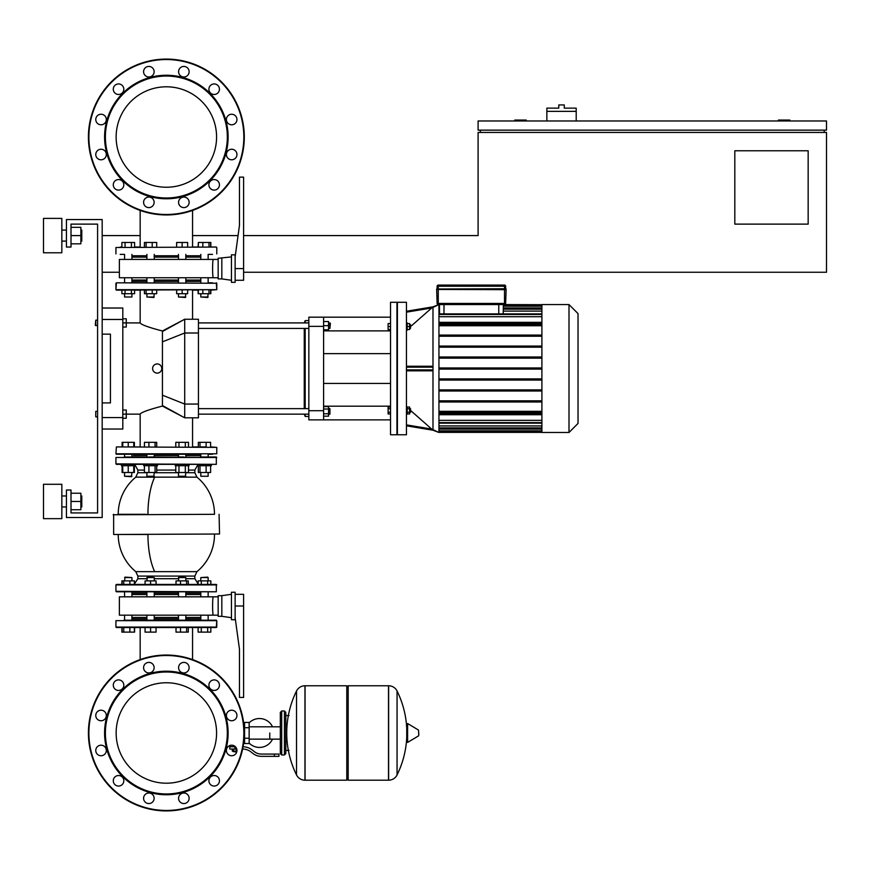 <?xml version="1.0" encoding="UTF-8"?>
<svg xmlns="http://www.w3.org/2000/svg" width="870" height="870" viewBox="0 0 870 870"><rect width="100%" height="100%" fill="white"/><g stroke="black" fill="none" stroke-linecap="round" stroke-linejoin="round"><path stroke-width="1.3" d="M81.78 241.088L81.78 230.082L81.78 241.088L80.866 241.088M61.835 235.585L61.835 252.778L43.5 252.778L43.5 218.392L61.835 218.392L61.835 235.585M81.78 506.971L81.78 495.976L81.78 506.971L80.866 506.971M61.835 501.468L61.835 518.661L43.5 518.661L43.5 484.285L61.835 484.285L61.835 501.468M71.003 509.722L80.866 509.722L80.866 493.225L71.003 493.225M71.003 501.468L80.866 501.468M71.003 243.839L80.866 243.839L80.866 227.331L71.003 227.331M71.003 235.585L80.866 235.585M102.181 219.534L102.181 517.519L66.424 517.519L66.424 490.017L71.003 490.017L71.003 512.93L97.592 512.93L97.592 224.123L71.003 224.123L71.003 247.047L66.424 247.047L66.424 219.534L102.181 219.534M102.181 319.475L122.811 319.475L122.811 308.013L102.181 308.013M122.811 319.475L122.811 417.578L102.181 417.578M102.181 429.04L122.811 429.04L122.811 417.578M102.181 334.145L110.436 334.145L110.436 402.908L102.181 402.908M162.429 406.072C148.661 409.65 141.244 412.337 140.157 414.142C141.244 412.337 148.661 409.65 162.429 406.072L162.429 330.981L184.701 319.246L184.701 417.807L162.429 406.072M157.187 363.943A4.589 4.589 0 0 1 161.776 368.532A4.589 4.589 0 0 1 157.187 373.11A4.589 4.589 0 0 1 152.609 368.532A4.589 4.589 0 0 1 157.187 363.943M162.429 331.524L184.679 319.246M162.429 330.981C148.661 327.414 141.244 324.717 140.157 322.911C141.244 324.717 148.661 327.414 162.429 330.981M184.701 319.246L198.447 319.246L198.447 417.807L184.701 417.807L162.429 405.529M198.447 414.142L308.839 414.142M198.447 408.639L308.839 408.639M328.555 408.639L329.926 408.639L329.926 414.142L328.555 414.142M329.926 414.142L329.926 408.639M323.596 409.009L328.555 409.009L328.555 406.627L323.596 406.627M323.596 416.154L328.555 416.154L328.555 409.009M323.596 413.772L328.555 413.772M329.926 322.911L329.926 328.414L330.382 323.368L328.555 322.911M323.596 329.795L328.555 329.795L328.555 321.541L323.596 321.541M323.596 325.663L328.555 325.663M304.261 414.142L305.174 416.436L308.839 416.436M305.174 322.911L305.174 320.617L308.839 320.617M305.174 416.436L305.174 414.142M305.174 408.639L305.174 328.414M305.174 320.617L304.261 322.911M304.261 328.414L304.261 408.639M323.596 317.18L308.839 317.18L323.596 317.18L308.839 317.18L308.839 326.348L323.596 326.348L323.596 317.18L390.532 317.18M323.596 419.873L323.596 410.705L308.839 410.705L308.839 419.873L390.532 419.873M323.596 410.705L323.596 326.348M323.596 406.192L390.532 406.192M323.596 330.872L390.532 330.872M308.839 410.705L308.839 326.348M406.442 368.532L406.442 302.281L397.405 302.281L397.405 434.772L406.442 434.772L406.442 368.532M410.977 410.825L432.988 430.215L432.988 306.827L431.727 307.98L432.988 306.838L406.442 311.242L432.966 306.849L431.727 307.98L438.948 304.576L438.948 432.477L431.727 429.073L432.988 430.215L406.442 425.821M406.442 312.167L431.727 307.98L410.977 326.228M406.453 330.219L407.171 330.219L407.171 322.879L406.442 322.879M406.442 366.237L431.727 366.237L432.988 367.151L432.988 369.902L431.727 370.816L406.442 370.816L431.727 370.816M406.442 406.834L407.171 406.834L407.171 414.174L406.442 414.174M409.607 324.717L410.52 324.717L410.52 328.381L409.607 328.381M410.52 328.381L410.52 324.717M410.52 412.337L410.52 408.672L410.52 412.337L409.607 412.337M569.002 304.576L569.002 432.477L578.028 423.451L578.028 313.602L569.002 304.576L541.901 304.576L541.901 432.477L569.002 432.477M390.532 434.772L390.532 302.281L396.948 302.281L396.948 434.772L390.532 434.772M390.532 323.564L388.107 323.564L388.107 329.523L390.532 329.523M390.532 326.544L388.107 326.544M390.532 408.78L388.107 408.78L388.107 413.946L390.532 413.946M390.532 412.228L388.107 412.228M390.532 407.062L388.107 407.062L388.107 408.78M503.197 313.896L503.36 304.576L541.901 304.696M439.415 304.576L439.567 313.896M503.36 311.112L541.901 311.112M503.36 307.958L541.901 307.958M541.901 411.314L438.948 411.314M541.901 420.33L438.948 420.33M438.948 325.739L541.901 325.739M541.901 425.941L438.948 425.941M438.948 316.724L541.901 316.724M541.901 429.095L438.948 429.095M541.901 401.973L438.948 401.973M438.948 400.82L541.901 400.82M541.901 391.011L438.948 391.011M438.948 389.869L541.901 389.869M541.901 380.06L438.948 380.06M438.948 378.907L541.901 378.907M438.948 367.956L541.901 367.956M438.948 358.146L541.901 358.146M541.901 356.994L438.948 356.994M438.948 347.184L541.901 347.184M541.901 346.042L438.948 346.042M438.948 336.233L541.901 336.233M541.901 335.08L438.948 335.08M541.901 324.129L438.948 324.129M438.948 325.271L541.901 325.271M541.901 412.924L438.948 412.924M438.948 411.782L541.901 411.782M438.948 369.097L541.901 369.097M407.171 408.78L409.607 408.78L409.607 407.062L407.171 407.062M407.171 413.946L409.607 413.946L409.607 408.78M407.171 412.228L409.607 412.228M407.171 329.523L409.607 329.523L409.607 323.564L407.171 323.564M407.171 326.544L409.607 326.544M578.028 376.786L578.028 360.267M200.807 281.423L185.821 281.423M178.48 281.423L154.24 281.423M146.899 281.423L131.914 281.423M212.53 282.804L208.833 282.804M123.888 282.804L216.782 283.261L116.395 282.804L115.927 289.677L216.782 289.677L116.395 290.134L121.887 290.134L121.887 293.712L134.589 293.712L134.589 290.134L140.157 290.134L134.589 290.134L140.157 290.134L140.157 322.911L122.811 322.911M192.564 319.246L192.564 290.134L198.121 290.134L192.564 290.134L198.121 290.134L198.121 293.712L210.834 293.712L210.834 290.134L216.782 289.677L216.325 282.804M133.327 455.63L146.899 455.63L133.327 455.63M200.459 454.249L120.19 454.249M206.125 442.33L199.991 442.33L199.991 446.919L206.125 446.919L206.125 442.33L210.616 442.33L210.616 446.919L216.782 447.376L216.782 453.792L115.927 453.792L116.395 446.919L216.782 447.376L116.395 446.919L122.104 446.919L122.104 442.33L133.741 442.33L133.741 446.919L128.238 446.919L128.238 442.33M122.811 418.263L126.248 418.263L126.248 414.142L140.157 414.142L140.157 446.919L134.382 446.919L140.157 446.919L134.382 446.919L134.382 442.33L133.741 442.33M192.564 417.807L192.564 446.919L198.338 446.919L192.564 446.919L198.338 446.919L198.338 442.33L199.991 442.33M212.53 454.249L208.833 454.249L212.53 454.249M200.807 455.63L185.821 455.63L200.807 455.63M178.48 455.63L154.24 455.63L178.48 455.63M200.807 580.877L200.807 577.571L208.147 577.571L208.147 580.877M207.691 577.114L200.807 577.571M208.147 591.785L208.147 596.831M208.147 615.166L208.147 620.201M200.807 591.785L200.807 596.831M200.807 615.166L200.807 620.201M116.395 591.785L216.325 591.785L115.927 591.328L115.927 584.912L216.782 584.912L210.834 584.444L210.834 580.877L198.121 580.877L198.121 584.444L192.564 584.444M201.296 584.444L201.296 580.877M207.658 584.444L207.658 580.877M140.157 659.58L140.157 627.542L134.589 627.542L140.157 627.542L134.589 627.542L134.589 632.12L121.887 632.12L121.887 627.542L120.19 627.542L216.325 627.542L216.782 620.669L115.927 620.669L115.927 627.085L216.782 627.085L210.834 627.542L210.834 632.12L198.121 632.12L198.121 627.542L192.564 627.542L198.121 627.542L192.564 627.542L192.564 659.58M201.296 632.12L201.296 627.542M207.658 632.12L207.658 627.542M178.48 577.571L185.821 577.571L178.937 577.114L178.48 580.877M188.279 584.444L188.279 580.877L176.012 580.877L176.012 584.444M186.637 584.444L186.637 580.877M180.503 584.444L180.503 580.877M188.279 627.542L188.279 632.12L176.012 632.12L176.012 627.542M186.637 632.12L186.637 627.542M180.503 632.12L180.503 627.542M146.899 577.571L154.24 577.571L147.356 577.114L146.899 580.877M156.067 584.444L156.067 580.877L145.072 580.877L145.072 584.444M150.575 584.444L150.575 580.877M150.575 627.542L150.575 632.12L156.067 632.12L156.067 627.542M150.575 632.12L145.072 632.12L145.072 627.542M124.573 577.571L131.914 577.571L125.03 577.114L124.573 580.877M134.382 584.444L134.382 580.877L121.887 580.877L121.887 584.444M129.88 584.444L129.88 580.877M123.747 584.444L123.747 580.877M122.104 584.444L122.104 580.877M134.382 632.12L134.382 627.542M129.88 632.12L129.88 627.542M123.747 632.12L123.747 627.542M122.104 632.12L122.104 627.542M134.589 583.9L134.382 580.877M200.807 618.831L185.821 618.831M178.48 618.831L154.24 618.831M146.899 618.831L131.914 618.831M212.53 620.201L208.833 620.201M123.888 620.201L216.325 620.201M120.19 627.542L116.395 627.542M210.834 627.542L212.53 627.542L210.834 627.542M155.436 465.711L157.448 465.711L157.448 464.341L143.691 464.341L143.691 465.711L155.436 465.711M154.24 476.26L146.899 476.26L153.783 476.716L154.24 472.497M144.431 465.711L144.431 472.497L156.709 472.497L156.709 465.711M148.922 465.711L148.922 472.497M155.067 465.711L155.067 472.497M155.067 442.33L155.067 446.919L156.709 446.919L156.709 442.33L144.431 442.33L144.431 446.919M148.922 446.919L148.922 442.33M121.365 464.341L121.365 465.711L135.122 465.711L135.122 464.341L116.395 464.341L216.325 464.341L211.356 464.341L211.356 465.711L197.599 465.711L197.599 464.341L211.356 464.341M131.914 476.26L124.573 476.26L131.446 476.716L131.914 472.497M122.735 465.711L122.735 472.497L134.382 472.497L134.382 465.711M128.238 465.711L128.238 472.497M133.741 465.711L133.741 472.497M116.395 446.919L122.735 446.919L122.735 442.33M122.104 465.711L122.104 472.497L122.735 472.497M200.807 476.26L208.147 476.26L200.807 476.26L200.807 472.497M198.338 465.711L198.338 472.497L210.616 472.497L210.616 465.711M199.991 465.711L199.991 472.497M206.125 465.711L206.125 472.497M146.899 578.713L137.873 578.713L137.873 576.081L135.774 571.655L154.653 571.655A48.133 18.422 -90 0 1 147.943 534.485L117.657 534.485M185.821 593.155L200.807 593.155M214.498 514.311L113.176 514.768L214.498 514.311A48.133 48.133 0 0 0 196.935 477.141L135.774 477.141L137.873 472.714L146.899 472.714M197.599 464.341L192.564 464.341M208.604 457L216.325 457L216.325 464.341L115.927 463.884L115.927 457.468L216.782 457.468L124.116 457M216.325 591.785L216.325 584.444L116.395 584.444M154.697 457L148.987 457M200.35 591.785L208.289 591.785M124.116 591.785L132.37 591.785M183.722 591.785L186.278 591.785M208.289 457L200.35 457M183.722 457L178.024 457M140.157 464.341L135.122 464.341M135.774 571.655A48.133 48.133 0 0 1 118.222 534.485L146.182 534.485M117.657 514.311L146.182 514.311M131.914 593.155L146.899 593.155M154.24 593.155L178.48 593.155M131.914 617.461L146.899 617.461M154.24 617.461L178.48 617.461M131.914 594.536L146.899 594.536M154.24 594.536L178.48 594.536M218.163 615.166L213.346 615.166C212.367 615.732 212.367 596.254 213.346 596.831L218.163 596.831M221.828 595.678L218.163 595.678L218.163 616.308L221.828 616.308L221.828 595.678L231.453 594.308M235.128 592.242L231.453 592.242L231.453 619.744L235.128 619.744L235.128 592.242M235.128 605.998L243.6 605.998L243.6 697.446L239.478 697.446L239.478 649.314L235.128 617.689M243.6 605.998L243.6 594.308L235.128 594.308M213.346 615.166L119.375 615.166L119.375 596.831L213.346 596.831M185.821 594.536L200.807 594.536M185.821 617.461L200.807 617.461M185.821 457L185.821 454.249M178.48 457L178.48 454.249M189.029 465.711L189.029 464.341L175.272 464.341L175.272 465.711L189.029 465.711M185.821 476.26L178.48 476.26L185.353 476.716L185.821 472.497M178.48 476.26L178.48 472.497M175.794 465.711L175.794 472.497L188.496 472.497L188.496 465.711M178.97 465.711L178.97 472.497M185.321 465.711L185.321 472.497M188.496 446.919L188.496 442.33L175.794 442.33L175.794 446.919M185.321 446.919L185.321 442.33M178.97 446.919L178.97 442.33M198.338 247.047L198.338 242.469L198.121 247.047L192.564 247.047L192.564 210.42M198.338 242.469L210.834 242.469L210.834 247.047L216.325 247.047L115.927 247.504L216.325 247.047M208.147 297.007L200.807 297.007L207.691 297.475L208.147 293.712M198.338 290.134L198.338 293.712M202.83 290.134L202.83 293.712M208.974 290.134L208.974 293.712M210.616 290.134L210.616 293.712M202.83 242.469L202.83 247.047M208.974 242.469L208.974 247.047M210.616 242.469L210.616 247.047M185.821 297.007L178.48 297.007L185.353 297.475L185.821 293.712M176.643 290.134L176.643 293.712L187.648 293.712L187.648 290.134M182.145 290.134L182.145 293.712M182.145 247.047L182.145 242.469L176.643 242.469L176.643 247.047M182.145 242.469L187.648 242.469L187.648 247.047M154.24 297.007L146.899 297.007L153.783 297.475L154.24 293.712M144.431 290.134L144.431 293.712L156.709 293.712L156.709 290.134M146.084 290.134L146.084 293.712M152.217 290.134L152.217 293.712M144.431 247.047L144.431 242.469L156.709 242.469L156.709 247.047M146.084 242.469L146.084 247.047M152.217 242.469L152.217 247.047M124.573 297.007L131.914 297.007L131.914 293.712L131.914 297.007L124.573 297.007L124.573 293.712M124.573 282.804L124.573 277.758M124.573 259.423L124.573 254.377M131.914 282.804L131.914 277.758M131.914 259.423L131.914 254.377M131.413 290.134L131.413 293.712M125.062 290.134L125.062 293.712M120.19 247.047L121.887 247.047L121.887 242.469L134.589 242.469L134.589 247.047L140.157 247.047L140.157 210.42M131.413 242.469L131.413 247.047M125.062 242.469L125.062 247.047M185.821 255.758L200.807 255.758M212.53 254.377L208.833 254.377M120.19 254.377L123.888 254.377M131.914 255.758L146.899 255.758M154.24 255.758L178.48 255.758M178.48 257.128L154.24 257.128M146.899 257.128L131.914 257.128M178.48 280.053L154.24 280.053M146.899 280.053L131.914 280.053M218.163 259.423L119.375 259.423L119.375 277.758L213.346 277.758C212.367 278.324 212.367 258.858 213.346 259.423M218.163 277.758L213.346 277.758M221.828 258.27L221.828 278.9L218.163 278.9L218.163 258.27L231.453 256.9M235.128 256.9L235.128 282.348L231.453 282.348L231.453 254.834L235.128 254.834L235.128 256.9L239.478 225.265L239.478 177.132L243.6 177.132L243.6 280.281L235.128 280.281M200.807 280.053L185.821 280.053M200.807 257.128L185.821 257.128M166.355 783.207A50.221 50.221 0 0 0 216.576 732.975A50.221 50.221 0 0 0 166.355 682.754M166.355 187.246A50.221 50.221 0 0 0 216.576 137.025A50.221 50.221 0 0 0 153.359 88.512A50.221 50.221 0 0 0 117.852 150.021A50.221 50.221 0 0 0 179.361 185.527A50.221 50.221 0 0 0 214.868 124.019A50.221 50.221 0 0 0 153.359 88.512M116.134 137.025A50.221 50.221 0 0 0 140.157 179.862M95.765 325.663L95.765 320.16L95.298 325.206L97.592 325.663L97.592 411.39L95.765 411.39L95.765 416.893L97.592 416.893L97.592 512.93L71.003 512.93M95.765 416.893L95.765 411.39M122.811 410.02L126.248 410.02L126.248 414.142L122.811 414.142M122.811 327.044L126.248 327.044L126.248 318.79L122.811 318.79M504.502 304.576L504.502 303.434L438.262 303.434L438.262 288.992L436.664 288.992L437.121 303.434A1.142 1.142 0 0 0 438.262 304.576L504.502 304.576A1.142 1.142 0 0 0 505.655 303.434L504.502 303.434L504.502 289.449L436.664 289.449L505.883 289.677L505.883 288.764L436.664 288.992L506.112 288.992M505.655 303.434L506.112 289.449L504.502 289.449L504.502 288.764L505.655 288.764L505.655 286.241A1.142 1.142 0 0 0 504.502 285.088L438.262 285.088A1.142 1.142 0 0 0 437.121 286.241L437.121 288.764M95.765 320.16L97.592 320.16L97.592 224.123L71.003 224.123M110.436 334.145L110.436 402.908M432.901 430.128L431.727 429.073L406.442 424.886M115.927 283.261L115.927 289.677L120.19 290.134M122.104 446.919L120.19 446.919M123.888 454.249L116.395 454.249M182.341 673.315A61.77 61.77 0 0 0 106.695 716.989A61.77 61.77 0 0 0 150.369 792.646A61.77 61.77 0 0 0 226.015 748.961A61.77 61.77 0 0 0 182.341 673.315M182.145 674.087A60.976 60.976 0 0 0 107.467 717.195A60.976 60.976 0 0 0 150.575 791.874A60.976 60.976 0 0 0 225.254 748.765A60.976 60.976 0 0 0 182.145 674.087M185.223 662.57A5.274 5.274 0 0 1 188.953 669.03A5.274 5.274 0 0 1 182.493 672.76A5.274 5.274 0 0 1 178.763 666.3A5.274 5.274 0 0 1 185.223 662.57M102.41 745.383A5.274 5.274 0 0 1 106.14 751.843A5.274 5.274 0 0 1 99.68 755.573A5.274 5.274 0 0 1 95.95 749.113A5.274 5.274 0 0 1 102.41 745.383M102.41 710.388A5.274 5.274 0 0 1 106.14 716.847A5.274 5.274 0 0 1 99.68 720.567A5.274 5.274 0 0 1 95.95 714.118A5.274 5.274 0 0 1 102.41 710.388M119.908 680.079A5.274 5.274 0 0 1 123.638 686.528A5.274 5.274 0 0 1 117.178 690.258A5.274 5.274 0 0 1 113.459 683.798A5.274 5.274 0 0 1 119.908 680.079M185.223 793.201A5.274 5.274 0 0 1 188.953 799.66A5.274 5.274 0 0 1 182.493 803.391A5.274 5.274 0 0 1 178.763 796.931A5.274 5.274 0 0 1 185.223 793.201M215.542 775.703A5.274 5.274 0 0 1 219.262 782.163A5.274 5.274 0 0 1 212.813 785.882A5.274 5.274 0 0 1 209.083 779.433A5.274 5.274 0 0 1 215.542 775.703M150.227 793.201A5.274 5.274 0 0 1 153.946 799.66A5.274 5.274 0 0 1 147.498 803.391A5.274 5.274 0 0 1 143.767 796.931A5.274 5.274 0 0 1 150.227 793.201M233.04 745.383A5.274 5.274 0 0 1 236.77 751.843A5.274 5.274 0 0 1 230.311 755.573A5.274 5.274 0 0 1 226.581 749.113A5.274 5.274 0 0 1 233.04 745.383M233.04 710.388A5.274 5.274 0 0 1 236.77 716.847A5.274 5.274 0 0 1 230.311 720.567A5.274 5.274 0 0 1 226.581 714.118A5.274 5.274 0 0 1 233.04 710.388M119.908 775.703A5.274 5.274 0 0 1 123.638 782.163A5.274 5.274 0 0 1 117.178 785.882A5.274 5.274 0 0 1 113.459 779.433A5.274 5.274 0 0 1 119.908 775.703M150.227 662.57A5.274 5.274 0 0 1 153.946 669.03A5.274 5.274 0 0 1 147.498 672.76A5.274 5.274 0 0 1 143.767 666.3A5.274 5.274 0 0 1 150.227 662.57M215.542 680.079A5.274 5.274 0 0 1 219.262 686.528A5.274 5.274 0 0 1 212.813 690.258A5.274 5.274 0 0 1 209.083 683.798A5.274 5.274 0 0 1 215.542 680.079M146.193 808.263A77.93 77.93 0 0 0 241.642 753.148A77.93 77.93 0 0 0 186.528 657.698A77.93 77.93 0 0 0 91.078 712.813A77.93 77.93 0 0 0 146.193 808.263A77.93 77.93 0 0 1 91.078 712.813A77.93 77.93 0 0 1 186.528 657.698M179.361 684.472A50.221 50.221 0 0 1 214.868 745.981A50.221 50.221 0 0 1 153.359 781.488A50.221 50.221 0 0 1 117.852 719.979A50.221 50.221 0 0 1 179.361 684.472M99.68 149.433A5.274 5.274 0 0 1 106.14 153.153A5.274 5.274 0 0 1 102.41 159.612A5.274 5.274 0 0 0 106.14 153.153A5.274 5.274 0 0 0 99.68 149.433A5.274 5.274 0 0 0 95.95 155.882A5.274 5.274 0 0 0 102.41 159.612M117.178 179.742A5.274 5.274 0 0 1 123.638 183.472A5.274 5.274 0 0 1 119.908 189.921A5.274 5.274 0 0 0 123.638 183.472A5.274 5.274 0 0 0 117.178 179.742A5.274 5.274 0 0 0 113.459 186.202A5.274 5.274 0 0 0 119.908 189.921M230.311 149.433A5.274 5.274 0 0 1 236.77 153.153A5.274 5.274 0 0 1 233.04 159.612A5.274 5.274 0 0 0 236.77 153.153A5.274 5.274 0 0 0 230.311 149.433A5.274 5.274 0 0 0 226.581 155.882A5.274 5.274 0 0 0 233.04 159.612M212.813 179.742A5.274 5.274 0 0 1 219.262 183.472A5.274 5.274 0 0 1 215.542 189.921A5.274 5.274 0 0 0 219.262 183.472A5.274 5.274 0 0 0 212.813 179.742A5.274 5.274 0 0 0 209.083 186.202A5.274 5.274 0 0 0 215.542 189.921M150.369 77.354A61.77 61.77 0 0 1 226.015 121.039A61.77 61.77 0 0 1 182.341 196.685A61.77 61.77 0 0 1 106.695 153.011A61.77 61.77 0 0 1 150.369 77.354M150.575 78.126A60.976 60.976 0 0 1 225.254 121.234A60.976 60.976 0 0 1 182.145 195.913A60.976 60.976 0 0 1 107.467 152.805A60.976 60.976 0 0 1 150.575 78.126M182.493 197.24A5.274 5.274 0 0 0 178.763 203.7A5.274 5.274 0 0 0 185.223 207.43A5.274 5.274 0 0 0 188.953 200.97A5.274 5.274 0 0 0 182.493 197.24M99.68 114.427A5.274 5.274 0 0 0 95.95 120.886A5.274 5.274 0 0 0 102.41 124.617A5.274 5.274 0 0 0 106.14 118.157A5.274 5.274 0 0 0 99.68 114.427M182.493 66.609A5.274 5.274 0 0 0 178.763 73.069A5.274 5.274 0 0 0 185.223 76.799A5.274 5.274 0 0 0 188.953 70.34A5.274 5.274 0 0 0 182.493 66.609M212.813 84.118A5.274 5.274 0 0 0 209.083 90.567A5.274 5.274 0 0 0 215.542 94.297A5.274 5.274 0 0 0 219.262 87.837A5.274 5.274 0 0 0 212.813 84.118M147.498 66.609A5.274 5.274 0 0 0 143.767 73.069A5.274 5.274 0 0 0 150.227 76.799A5.274 5.274 0 0 0 153.946 70.34A5.274 5.274 0 0 0 147.498 66.609M230.311 114.427A5.274 5.274 0 0 0 226.581 120.886A5.274 5.274 0 0 0 233.04 124.617A5.274 5.274 0 0 0 236.77 118.157A5.274 5.274 0 0 0 230.311 114.427M117.178 84.118A5.274 5.274 0 0 0 113.459 90.567A5.274 5.274 0 0 0 119.908 94.297A5.274 5.274 0 0 0 123.638 87.837A5.274 5.274 0 0 0 117.178 84.118M147.498 197.24A5.274 5.274 0 0 0 143.767 203.7A5.274 5.274 0 0 0 150.227 207.43A5.274 5.274 0 0 0 153.946 200.97A5.274 5.274 0 0 0 147.498 197.24M186.528 212.302A77.93 77.93 0 0 1 91.078 157.187A77.93 77.93 0 0 1 146.193 61.737A77.93 77.93 0 0 1 241.642 116.852A77.93 77.93 0 0 1 186.528 212.302M166.355 86.793A50.221 50.221 0 0 1 216.576 137.025M269.776 732.975L269.776 739.141L269.776 732.975M249.146 743.089A14.442 14.442 0 0 0 272.527 739.141M272.527 726.809A14.442 14.442 0 0 0 249.146 722.872M244.568 742.154L243.752 742.154M244.568 727.711L244.568 743.524L249.146 743.524L249.146 722.437L244.568 722.437L244.568 727.711L249.146 727.711M244.568 723.807L243.752 723.807M236.77 751.549L233.106 751.549L236.314 752.006L236.77 751.093M236.259 749.026L236.259 751.093L236.912 751.093M232.29 749.026L232.29 751.093L236.259 751.093M233.617 749.026L233.617 751.093M274.365 756.356L278.944 756.356L278.944 754.072L274.365 754.072L274.365 756.356L261.37 756.356A13.757 13.757 0 0 1 252.778 753.344L251.147 752.039A13.757 13.757 0 0 0 242.621 749.026M243.067 746.743A16.041 16.041 0 0 1 252.583 750.244L254.214 751.56A11.462 11.462 0 0 0 261.37 754.072L274.365 754.072M235.378 746.732L229.778 746.732L229.778 749.026L236.738 749.026M244.568 738.249L249.146 738.249M346.793 687.137L348.174 685.767L348.174 780.194L388.509 780.194L388.509 685.767L388.629 780.194A9.396 9.396 0 0 0 397.057 774.952L397.057 690.997L397.057 774.952A94.895 94.895 0 0 0 406.736 737.64M388.629 780.194L388.629 685.767A9.396 9.396 0 0 1 397.057 690.997A94.895 94.895 0 0 1 406.736 728.32M406.736 732.975L406.736 724.025L407.606 723.525L407.606 742.425L406.736 741.936L406.736 732.975M418.774 732.975L418.774 735.411L418.774 732.975M296.529 690.997A9.396 9.396 0 0 1 304.957 685.767L346.793 685.767L346.793 780.194L305.076 780.194L305.076 685.767L304.957 780.194A9.396 9.396 0 0 1 296.529 774.952L296.529 690.997A94.895 94.895 0 0 0 296.529 774.952M284.446 710.975L281.695 710.975L281.695 754.986L284.446 754.986L284.446 710.975L285.828 712.356L285.828 715.564L289.036 715.564M289.036 750.397L285.828 750.397L285.828 753.605L285.828 712.356M576.201 111.349L546.86 111.349L546.86 108.141L558.779 108.141L558.779 104.933L564.282 104.933L564.282 108.141L576.201 108.141L576.201 120.973M546.86 120.973L546.86 111.349M789.829 120.973L789.829 120.06L778.367 120.06L778.367 120.973M526.23 120.973L526.23 120.06L514.768 120.06L514.768 120.973M243.6 235.585L478.098 235.585L478.098 132.436L826.5 132.436L826.5 272.256L243.6 272.256M119.375 272.256L102.181 272.256M102.181 235.585L140.157 235.585M192.564 235.585L238.054 235.585M808.165 224.123L734.813 224.123L734.813 150.771L808.165 150.771L808.165 224.123M826.5 120.973L478.098 120.973L478.098 130.141L826.5 130.141L826.5 120.973M480.381 130.141L480.381 132.436M824.205 130.141L824.205 132.436M162.429 395.197L184.701 404.061L198.447 404.061M162.429 341.856L184.701 333.003L198.447 333.003M498.782 304.576L498.782 313.896M443.994 313.896L443.994 304.576M541.901 309.176L503.36 309.176M541.901 306.218L503.36 306.218M503.36 305.261L541.901 305.261M438.948 431.792L541.901 431.792M541.901 430.835L438.948 430.835M541.901 427.877L438.948 427.877M541.901 422.581L438.948 422.581M541.901 322.9L438.948 322.9M541.901 314.472L438.948 314.472M541.901 414.153L438.948 414.153M432.988 369.902L406.442 369.902M406.442 367.151L432.988 367.151M154.653 571.655L196.935 571.655A48.133 48.133 0 0 0 214.498 534.485M137.873 576.081L194.847 576.081L194.847 578.713L198.121 583.9M185.821 578.713L194.847 578.713M154.24 578.713L178.48 578.713M118.222 514.311A48.133 48.133 0 0 1 135.774 477.141L137.873 472.714L137.873 470.072L144.431 470.072M188.496 470.072L194.847 470.072L197.599 465.178M185.821 472.714L194.847 472.714L194.847 470.072M154.24 472.714L178.48 472.714M147.943 514.311A48.133 18.422 -90 0 1 154.653 477.141M219.077 514.311L219.534 534.017L113.644 534.485L113.644 514.311M156.709 470.072L175.794 470.072M235.128 268.591L243.6 268.591M438.262 288.764L438.262 286.241L504.502 286.241L504.502 288.764M438.262 304.576L438.262 303.434L437.121 303.434M437.121 286.241L438.262 286.241L438.262 285.088M504.502 285.088L504.502 286.241L505.655 286.241M186.408 658.144A77.473 77.473 0 0 1 241.197 753.029A77.473 77.473 0 0 1 146.312 807.817A77.473 77.473 0 0 1 91.524 712.932A77.473 77.473 0 0 1 186.408 658.144M146.312 62.183A77.473 77.473 0 0 0 91.524 157.068A77.473 77.473 0 0 0 186.408 211.856A77.473 77.473 0 0 0 241.197 116.971A77.473 77.473 0 0 0 146.312 62.183M234.943 746.732L234.943 749.026M418.774 735.411L418.492 730.061L407.606 723.525M304.957 685.767L304.957 780.194M61.835 241.088L66.424 241.088M61.835 506.971L66.424 506.971M61.835 495.976L66.424 495.976M80.866 495.976L81.78 495.976M61.835 230.082L66.424 230.082M80.866 230.082L81.78 230.082M308.839 328.414L198.447 328.414M328.555 328.414L329.926 328.414M308.839 322.911L198.447 322.911M390.532 383.431L323.596 383.431M390.532 353.633L323.596 353.633M503.36 308.611L541.901 308.611M503.36 305.642L541.901 305.642M541.901 322.335L438.948 322.335M438.948 313.896L541.901 313.896M438.948 428.442L541.901 428.442M438.948 414.729L541.901 414.729M438.948 431.411L541.901 431.411M438.948 423.157L541.901 423.157M438.948 432.368L541.901 432.368M409.607 408.672L410.52 408.672M178.48 620.201L178.48 615.166M178.48 596.831L178.48 591.785M185.821 620.201L185.821 615.166M185.821 596.831L185.821 591.785M185.821 580.877L185.821 577.571M146.899 620.201L146.899 615.166M146.899 596.831L146.899 591.785M154.24 620.201L154.24 615.166M154.24 596.831L154.24 591.785M154.24 580.877L154.24 577.571M124.573 620.201L124.573 615.166M124.573 596.831L124.573 591.785M131.914 620.201L131.914 615.166M131.914 596.831L131.914 591.785M131.914 580.877L131.914 577.571M115.927 620.669L115.927 627.085M154.24 454.249L154.24 457M146.899 472.497L146.899 476.26M146.899 454.249L146.899 457M131.914 454.249L131.914 457M124.573 472.497L124.573 476.26M124.573 454.249L124.573 457M200.807 454.249L200.807 457M208.147 472.497L208.147 476.26M208.147 454.249L208.147 457M137.873 578.713L134.382 583.987M137.873 470.072L135.122 465.178M194.847 472.714L196.935 477.141M196.935 571.655L194.847 576.081M221.828 616.308L231.453 617.689M208.147 254.377L208.147 259.423M208.147 277.758L208.147 282.804M200.807 254.377L200.807 259.423M200.807 277.758L200.807 282.804M200.807 293.712L200.807 297.007M185.821 254.377L185.821 259.423M185.821 277.758L185.821 282.804M178.48 254.377L178.48 259.423M178.48 277.758L178.48 282.804M178.48 293.712L178.48 297.007M154.24 254.377L154.24 259.423M154.24 277.758L154.24 282.804M146.899 254.377L146.899 259.423M146.899 277.758L146.899 282.804M146.899 293.712L146.899 297.007M115.927 253.92L115.927 247.504M216.782 247.504L216.782 253.92M221.828 278.9L231.453 280.281M438.948 432.477L432.988 430.226M432.988 306.827L438.948 304.576M216.782 289.677L216.782 283.261M216.782 627.085L216.782 620.669M280.325 739.141L249.146 739.141M280.325 726.809L249.146 726.809M230.354 745.372L230.354 746.732M388.629 685.767L348.174 685.767M418.492 735.9L407.606 742.425M346.793 778.824L348.174 780.194M281.695 713.726L280.325 712.356L280.325 753.605L281.695 754.986M281.695 710.975L280.325 712.356M284.446 754.986L285.828 753.605M281.695 752.235L280.325 753.605"/></g></svg>
